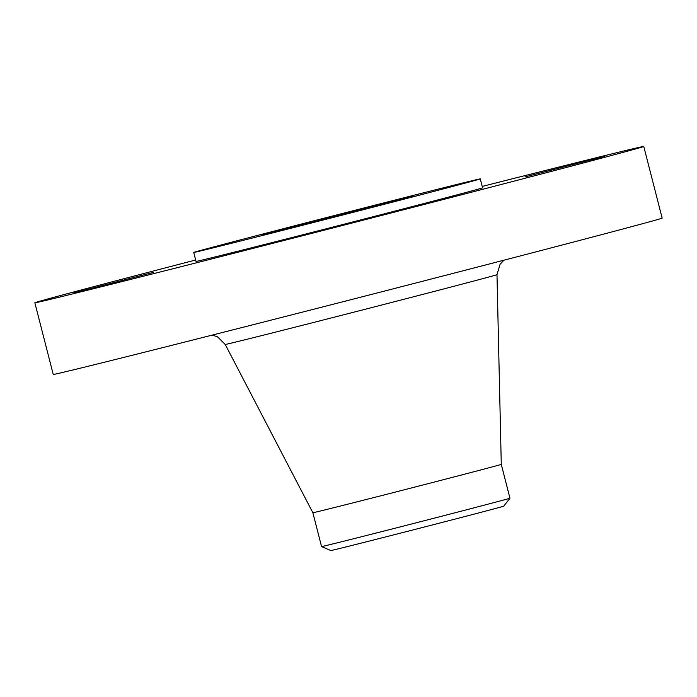 <?xml version="1.0" encoding="UTF-8"?>
<svg xmlns="http://www.w3.org/2000/svg" width="697" height="697" viewBox="0 0 697 697"><rect width="100%" height="100%" fill="white"/><g stroke="black" fill="none" stroke-linecap="round" stroke-linejoin="round"><path stroke-width="1.05" d="M524.946 176.925L604.726 156.294L524.946 176.925M195.674 259.998A314.33 1.647 -14.4 0 0 155.126 270.558A314.33 1.647 -14.4 0 0 34.85 302.794A314.33 1.647 -14.4 0 0 204.177 260.835A314.33 1.647 -14.4 0 0 523.482 178.685A314.33 1.647 -14.4 0 0 643.758 146.448A314.33 1.647 -14.4 0 0 482.211 186.43M34.85 302.794L53.242 374.428A314.33 1.647 -14.4 0 0 222.57 332.478A314.33 1.647 -14.4 0 0 541.874 250.319A314.33 1.647 -14.4 0 0 662.15 218.083L643.758 146.448M321.561 546.579A97.258 0.505 -14.4 0 0 383.428 531.184A97.258 0.505 -14.4 0 0 472.74 508.174A97.258 0.505 -14.4 0 0 509.96 498.207L503.713 506.17A89.233 0.47 -14.4 0 1 387.628 536.42A89.233 0.47 -14.4 0 1 330.866 550.552L321.561 546.579A97.258 0.505 -14.4 0 1 321.552 546.579L312.866 512.731A97.258 0.505 -14.4 0 0 365.306 499.74A97.258 0.505 -14.4 0 0 464.054 474.335A97.258 0.505 -14.4 0 0 501.274 464.359L496.987 274.662L500.097 264.224L503.896 260.208M509.96 498.207L501.274 464.359M382.461 204.326L412.154 196.371L370.36 206.73L261.854 234.959L382.461 204.326M250.336 237.285A147.921 0.775 -14.4 0 0 193.731 252.453A147.921 0.775 -14.4 0 0 273.416 232.711A147.921 0.775 -14.4 0 0 423.68 194.054A147.921 0.775 -14.4 0 0 480.277 178.885A147.921 0.775 -14.4 0 0 400.592 198.628A147.921 0.775 -14.4 0 0 250.336 237.285M193.731 252.453L196.031 261.41A147.921 0.775 -14.4 0 0 275.716 241.667A147.921 0.775 -14.4 0 0 425.972 203.01A147.921 0.775 -14.4 0 0 482.577 187.833L480.277 178.885M153.662 272.318L73.882 292.958L153.662 272.318M345.764 223.998L417.05 205.894L345.764 223.998M212.219 335.1L217.464 336.782L225.227 344.44A140.289 0.732 -14.4 0 0 300.877 325.699A140.289 0.732 -14.4 0 0 443.309 289.046A140.289 0.732 -14.4 0 0 496.987 274.662M312.866 512.731L225.227 344.44"/></g></svg>

